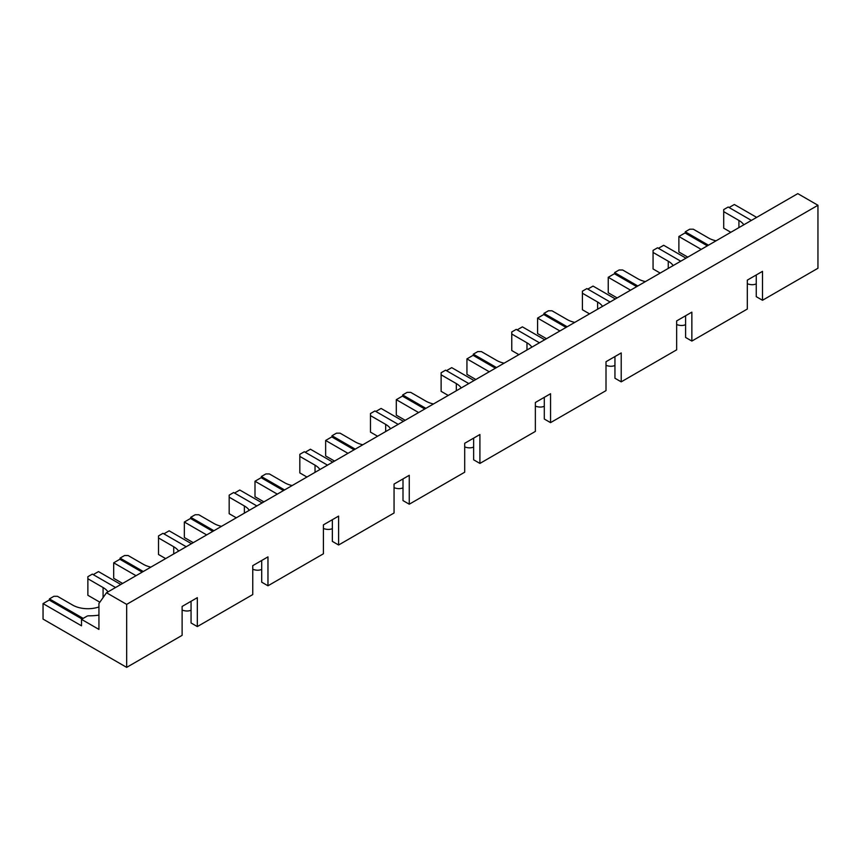 <?xml version="1.0" encoding="UTF-8"?>
<svg xmlns="http://www.w3.org/2000/svg" width="861" height="861" viewBox="0 0 861 861"><rect width="100%" height="100%" fill="white"/><g stroke="black" fill="none" stroke-linecap="round" stroke-linejoin="round"><path stroke-width="1.29" d="M354.108 449.786L331.797 436.904L325.641 440.455L325.641 455.943L334.552 461.076M707.355 245.848L685.033 232.954L678.888 236.506L678.888 251.993L687.788 257.138M305.192 452.262L310.444 449.227L332.766 462.109M234.536 493.052L239.788 490.017L262.11 502.899M163.891 533.842L169.143 530.806L191.465 543.689M566.054 327.417L543.743 314.534L537.587 318.086L537.587 333.573L546.498 338.717M424.764 408.997L402.442 396.114L396.297 399.665L396.297 415.153L405.197 420.297M636.709 286.627L614.388 273.744L608.243 277.296L608.243 292.783L617.143 297.928M43.05 603.604L43.05 619.091L126.664 667.372L126.664 604.379L106.506 592.745L98.94 603.496L98.94 629.423L81.504 619.35L81.504 625.807L43.05 603.604L49.195 600.052L82.064 619.027M283.463 490.576L261.141 477.694L254.996 481.234L254.996 496.732L263.896 501.866M212.818 531.366L190.496 518.473L184.351 522.024L184.351 537.522L193.251 542.656M517.138 329.892L522.39 326.857L544.712 339.751M93.246 574.631L98.498 571.596L120.82 584.479M446.482 370.682L451.734 367.647L474.056 380.54M658.428 248.312L663.68 245.288L686.002 258.171M495.409 368.207L473.087 355.324L466.942 358.876L466.942 374.363L475.842 379.507M142.162 572.156L119.851 559.263L113.695 562.814L113.695 578.301L122.606 583.446M587.783 289.102L593.035 286.078L615.357 298.961M375.837 411.472L381.089 408.437L403.411 421.32M685.593 315.761L685.593 337.447L691.857 341.064L747.305 309.045L747.305 280.137L762.502 271.355L762.502 300.274L756.249 296.658L756.249 274.971M544.303 397.341L544.303 419.027L550.556 422.633L606.004 390.625L606.004 361.717L621.212 352.935L621.212 381.853L614.948 378.237L614.948 356.551M403.002 478.91L403.002 500.596L409.266 504.212L464.703 472.205L464.703 443.286L479.911 434.514L479.911 463.422L473.647 459.817L473.647 438.131M261.701 560.489L261.701 582.176L267.965 585.792L323.413 553.784L323.413 524.866L338.61 516.094L338.61 545.002L332.357 541.386L332.357 519.7M126.664 667.372L182.112 635.353L182.112 606.445L197.32 597.663L197.32 626.582L191.056 622.966L191.056 601.279M267.965 585.792L267.965 556.873L252.757 565.655L252.757 594.574L197.32 626.582M409.266 504.212L409.266 475.304L394.058 484.076L394.058 512.995L338.61 545.002M550.556 422.633L550.556 393.725L535.359 402.496L535.359 431.415L479.911 463.422M691.857 341.064L691.857 312.145L676.649 320.927L676.649 349.835L621.212 381.853M98.94 615.131A41.737 24.097 180 0 1 88.705 615.819A2.529 1.464 0 0 0 86.886 616.239L81.504 619.35M126.664 604.379L817.95 205.273L817.95 268.255L762.502 300.274M817.95 205.273L797.792 193.628L106.506 592.745M729.084 207.533L734.336 204.498L756.658 217.381M113.695 562.814L136.016 575.697M466.942 358.876L489.263 371.758M184.351 522.024L206.662 534.918M254.996 481.234L277.317 494.128M608.243 277.296L630.564 290.179M396.297 399.665L418.607 412.548M537.587 318.086L559.908 330.968M678.888 236.506L701.209 249.389M325.641 440.455L347.962 453.338M182.112 610.072A26.562 15.337 -120 0 0 191.056 610.201M186.213 546.724L162.998 533.325L158.521 535.908L158.521 554.495L165.646 558.595M120.066 559.392L120.066 558.1L143.281 571.51M158.521 537.964L173.728 546.746A21.503 12.409 180 0 1 178.614 551.105M150.879 567.119A21.503 12.409 180 0 1 143.324 564.299L128.117 555.528L124.544 555.528L120.066 558.1M730.828 232.287L723.714 228.187L723.714 209.589L728.191 207.017L751.395 220.416M708.474 245.202L685.259 231.792L689.736 229.209L693.309 229.209L708.517 237.991A21.503 12.409 0 0 0 716.061 240.811M723.714 211.655L738.921 220.438A21.503 12.409 0 0 1 743.807 224.796M747.305 283.764A26.562 15.337 -120 0 0 756.249 283.893M685.259 231.792L685.259 233.083M676.649 324.554A26.562 15.337 -120 0 0 685.593 324.683M614.614 273.873L614.614 272.582L637.829 285.981M680.75 261.206L657.535 247.796L653.068 250.379L653.068 268.966L660.183 273.077M614.614 272.582L619.081 269.999L622.664 269.999L637.861 278.781A21.503 12.409 0 0 0 645.416 281.601M653.068 252.445L668.265 261.227A21.503 12.409 0 0 1 673.162 265.586M606.004 365.344A26.562 15.337 -120 0 0 614.948 365.473M543.958 314.663L543.958 313.372L567.173 326.771M610.105 301.996L586.89 288.586L582.413 291.169L582.413 309.756L589.537 313.867M543.958 313.372L548.435 310.789L552.009 310.789L567.216 319.571A21.503 12.409 0 0 0 574.771 322.391M582.413 293.235L597.62 302.017A21.503 12.409 0 0 1 602.506 306.376M535.359 406.134A26.562 15.337 -120 0 0 544.303 406.263M473.313 355.453L473.313 354.162L496.528 367.561M539.449 342.786L516.245 329.376L511.768 331.959L511.768 350.545L518.882 354.657M473.313 354.162L477.79 351.579L481.364 351.579L496.56 360.361A21.503 12.409 0 0 0 504.115 363.181M511.768 334.025L526.975 342.807A21.503 12.409 0 0 1 531.861 347.166M464.703 446.924A26.562 15.337 -120 0 0 473.647 447.042M468.804 383.565L445.589 370.165L441.123 372.748L441.123 391.335L448.237 395.447M402.668 396.243L402.668 394.951L425.883 408.351M441.123 374.815L456.319 383.586A21.503 12.409 180 0 1 461.216 387.956M433.47 403.97A21.503 12.409 180 0 1 425.915 401.151L410.719 392.368L407.135 392.368L402.668 394.951M394.058 487.703A26.562 15.337 -120 0 0 403.002 487.832M398.159 424.355L374.944 410.955L370.467 413.538L370.467 432.125L377.592 436.236M332.012 437.033L332.012 435.741L355.227 449.141M370.467 415.605L385.674 424.376A21.503 12.409 180 0 1 390.56 428.746M362.825 444.76A21.503 12.409 180 0 1 355.27 441.93L340.063 433.158L336.49 433.158L332.012 435.741M323.413 528.493A26.562 15.337 -120 0 0 332.357 528.622M261.367 477.823L261.367 476.531L284.582 489.931M327.503 465.144L304.299 451.745L299.822 454.328L299.822 472.915L306.936 477.026M261.367 476.531L265.845 473.948L269.418 473.948L284.614 482.72A21.503 12.409 0 0 0 292.17 485.55M299.822 456.395L315.029 465.166A21.503 12.409 0 0 1 319.915 469.525M252.757 569.282A26.562 15.337 -120 0 0 261.701 569.412M190.722 518.602L190.722 517.321L213.937 530.72M256.858 505.934L233.643 492.535L229.177 495.118L229.177 513.705L236.291 517.805M190.722 517.321L195.189 514.738L198.773 514.738L213.969 523.51A21.503 12.409 0 0 0 221.525 526.34M229.177 497.184L244.373 505.956A21.503 12.409 0 0 1 249.27 510.315M115.557 587.514L92.342 574.115L87.876 576.687L87.876 595.285L99.854 602.194M83.183 618.381L49.421 598.89L53.899 596.307L57.472 596.307L72.668 605.089A21.503 12.409 0 0 0 98.94 606.951M87.876 578.753L103.083 587.536L103.083 597.62M107.969 591.894A21.503 12.409 0 0 0 103.083 587.536M49.421 598.89L49.421 600.182M173.728 553.935L173.728 546.746M738.921 227.616L738.921 220.438M668.265 268.406L668.265 261.227M597.62 309.196L597.62 302.017M526.975 349.986L526.975 342.807M456.319 390.776L456.319 383.586M385.674 431.565L385.674 424.376M315.029 472.355L315.029 465.166M244.373 513.145L244.373 505.956"/></g></svg>
